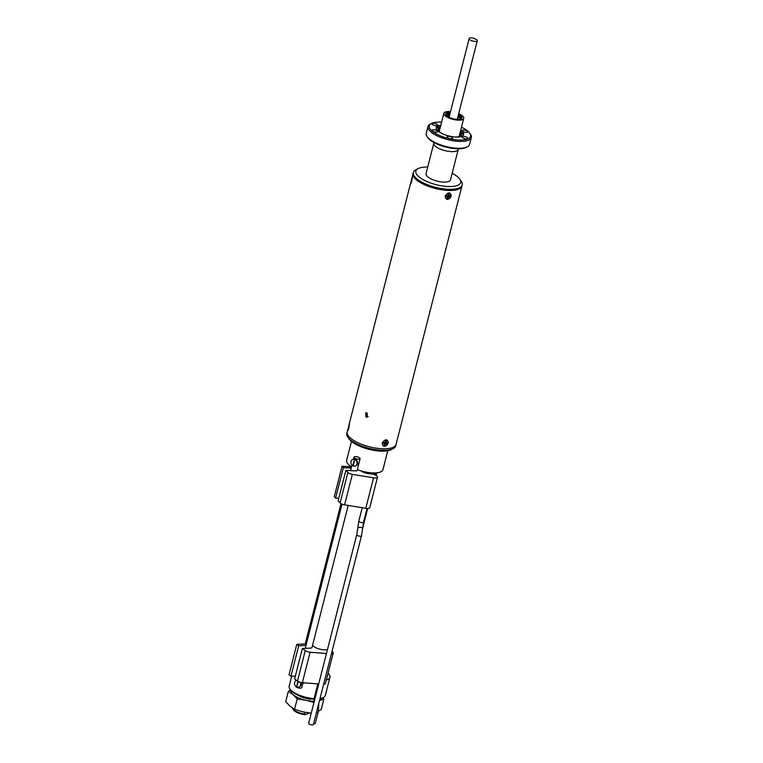 <?xml version="1.0" encoding="UTF-8"?>
<svg xmlns="http://www.w3.org/2000/svg" width="763" height="763" viewBox="0 0 763 763"><rect width="100%" height="100%" fill="white"/><g stroke="black" fill="none" stroke-linecap="round" stroke-linejoin="round"><path stroke-width="1.14" d="M476.694 39.609A4.197 1.478 -165.7 0 1 477.285 40.677A4.197 1.478 -165.7 0 1 471.172 40.506A4.197 1.478 -165.7 0 1 469.15 38.598A4.197 1.478 -165.7 0 1 473.365 38.15L476.694 39.609M451.276 136.949A2.89 1.021 14.3 0 0 447.061 136.835A2.89 1.021 14.3 0 0 448.453 138.141A2.89 1.021 14.3 0 0 452.669 138.265A2.89 1.021 14.3 0 0 451.276 136.949M467.261 146.849L466.155 147.402A21.345 7.535 -165.7 0 1 437.266 144.159A21.345 7.535 -165.7 0 1 427.833 137.636L427.127 136.625A22.356 7.888 14.3 0 0 437.008 143.444A22.356 7.888 14.3 0 0 467.261 146.849A22.356 7.888 14.3 0 0 469.588 144.379L471.343 137.521A22.356 7.888 -165.7 0 1 438.754 136.587A22.356 7.888 -165.7 0 1 428.014 126.477A22.356 7.888 -165.7 0 1 430.351 123.997L431.457 123.444A21.345 7.535 14.3 0 0 439.478 135.471A21.345 7.535 14.3 0 0 462.826 140.001A21.345 7.535 14.3 0 0 469.77 133.21A21.345 7.535 14.3 0 0 461.481 127.211M469.77 133.21L470.475 134.221A22.356 7.888 -165.7 0 1 471.343 137.521M466.346 137.063A2.89 1.021 14.3 0 0 462.13 136.939A2.89 1.021 14.3 0 0 463.513 138.256A2.89 1.021 14.3 0 0 467.729 138.37A2.89 1.021 14.3 0 0 466.346 137.063M436.255 130.378A2.89 1.021 14.3 0 0 432.049 130.254A2.89 1.021 14.3 0 0 433.432 131.56A2.89 1.021 14.3 0 0 437.647 131.684A2.89 1.021 14.3 0 0 436.255 130.378M436.302 123.911A2.89 1.021 14.3 0 0 432.087 123.787A2.89 1.021 14.3 0 0 433.479 125.094A2.89 1.021 14.3 0 0 437.695 125.218A2.89 1.021 14.3 0 0 436.302 123.911M466.384 130.597A2.89 1.021 14.3 0 0 462.168 130.473A2.89 1.021 14.3 0 0 463.561 131.789A2.89 1.021 14.3 0 0 467.776 131.904A2.89 1.021 14.3 0 0 466.384 130.597M440.833 125.199A14.192 5.007 14.3 0 0 437.972 125.857A14.192 5.007 14.3 0 0 436.159 127.574A14.192 5.007 14.3 0 0 445.726 135.061A14.192 5.007 14.3 0 0 461.844 136.31A14.192 5.007 14.3 0 0 463.656 134.584A14.192 5.007 14.3 0 0 460.699 130.263M463.313 135.28A14.192 5.007 14.3 0 0 460.327 131.741M440.451 126.677A14.192 5.007 14.3 0 0 437.6 127.335A14.192 5.007 14.3 0 0 436.131 128.356M440.337 127.144A12.103 4.273 14.3 0 0 439.526 127.411A12.103 4.273 14.3 0 0 437.981 128.88A12.103 4.273 14.3 0 0 443.236 134.107M454.319 136.93A12.103 4.273 14.3 0 0 459.889 136.329A12.103 4.273 14.3 0 0 461.434 134.86A12.103 4.273 14.3 0 0 460.203 132.209M461.214 135.356A12.103 4.273 14.3 0 0 459.936 133.239M440.07 128.174A12.103 4.273 14.3 0 0 439.259 128.451A12.103 4.273 14.3 0 0 437.943 129.424M439.736 129.472A10.587 3.739 14.3 0 0 439.183 130.292A10.587 3.739 14.3 0 0 439.641 131.923M439.869 148.909A12.609 4.454 14.3 0 0 458.239 149.434A12.609 4.454 -165.7 0 1 456.636 150.969A12.609 4.454 -165.7 0 1 442.311 149.853A12.609 4.454 -165.7 0 1 433.813 143.206A12.609 4.454 14.3 0 0 439.869 148.909M458.525 136.739A10.587 3.739 14.3 0 0 459.707 135.528A10.587 3.739 14.3 0 0 459.612 134.536M441.605 122.147A21.345 7.535 14.3 0 0 431.457 123.444M428.014 126.477L426.269 133.334A22.356 7.888 14.3 0 0 427.127 136.625M450.542 111.608A10.253 3.615 14.3 0 0 445.172 112.066A10.253 3.615 14.3 0 0 443.856 113.305A10.253 3.615 14.3 0 0 450.771 118.713A10.253 3.615 14.3 0 0 462.426 119.619A10.253 3.615 14.3 0 0 463.732 118.37A10.253 3.615 14.3 0 0 458.677 113.677M450.361 112.314A8.403 2.966 14.3 0 0 446.727 112.743A8.403 2.966 14.3 0 0 445.649 113.763A8.403 2.966 14.3 0 0 451.315 118.198A8.403 2.966 14.3 0 0 460.862 118.933A8.403 2.966 14.3 0 0 461.939 117.912A8.403 2.966 14.3 0 0 458.496 114.383M445.64 114.269A8.403 2.966 -165.7 0 1 446.479 113.687A8.403 2.966 -165.7 0 1 450.122 113.258M458.258 115.327A8.403 2.966 -165.7 0 1 461.71 118.36M427.728 167.059A23.109 8.155 14.3 0 0 418.811 168.289A23.109 8.155 14.3 0 0 418.277 168.528A23.109 8.155 14.3 0 0 427.452 181.766A23.109 8.155 14.3 0 0 457.705 185.314A23.109 8.155 14.3 0 0 459.755 179.105A23.109 8.155 14.3 0 0 452.163 173.287M459.755 179.105L461.224 181.222A25.217 8.898 -165.7 0 1 462.206 184.932A25.217 8.898 -165.7 0 1 458.983 187.994A25.217 8.898 -165.7 0 1 430.332 185.781A25.217 8.898 -165.7 0 1 413.336 172.476A25.217 8.898 -165.7 0 1 415.969 169.682L418.277 168.528M347.861 430.647A25.217 8.898 -165.7 0 0 347.203 431.944L346.812 433.47A25.217 8.898 14.3 0 0 347.785 437.18A25.217 8.898 14.3 0 0 368.443 448.158A25.217 8.898 14.3 0 0 392.459 448.987A25.217 8.898 14.3 0 0 393.04 448.72A25.217 8.898 14.3 0 0 395.682 445.926L396.064 444.4A25.217 8.898 -165.7 0 1 392.85 447.461A25.217 8.898 -165.7 0 1 364.199 445.239A25.217 8.898 -165.7 0 1 347.203 431.944A25.217 8.898 14.3 0 0 359.316 443.351A25.217 8.898 14.3 0 0 396.064 444.4L461.911 186.077A25.217 8.898 -165.7 0 1 458.697 189.138A25.217 8.898 -165.7 0 1 430.046 186.916A25.217 8.898 -165.7 0 1 413.05 173.621A25.217 8.898 14.3 0 0 425.163 185.028A25.217 8.898 14.3 0 0 461.911 186.077L462.206 184.932M433.975 142.547L426.04 173.687A12.609 4.454 14.3 0 0 434.538 180.335A12.609 4.454 14.3 0 0 448.863 181.441A12.609 4.454 14.3 0 0 450.475 179.915L458.41 148.775M433.813 143.206A12.609 4.454 -165.7 0 1 434.099 142.614M457.514 118.246L458.677 119.371M457.275 119.171A4.216 1.488 -165.7 0 1 457.247 119.371L477.285 40.677M447.9 113.334L449.273 114.202A1.66 0.591 -165.7 0 1 449.512 114.393A1.66 0.591 -165.7 0 1 449.684 114.755A8.403 2.966 -165.7 0 1 449.741 114.755M447.385 114.316L448.835 114.536L447.385 114.316M460.413 119.076A7.64 2.699 14.3 0 0 459.669 117.988A7.64 2.699 14.3 0 0 459.278 117.645A3.329 1.173 14.3 0 0 457.857 116.882M460.375 119.104A7.64 2.699 14.3 0 0 460.699 118.58A7.64 2.699 14.3 0 0 459.936 116.92A7.64 2.699 14.3 0 0 459.555 116.577A3.329 1.173 14.3 0 0 458.134 115.814M448.501 115.022L448.234 116.09A1.66 0.591 -165.7 0 0 449.407 115.823L449.684 114.755A1.66 0.591 -165.7 0 1 448.501 115.022A3.329 1.173 14.3 0 0 446.26 115.356M448.234 116.09A3.329 1.173 14.3 0 0 447.032 116.052M347.842 429.464L347.814 430.675L348.796 428.367C349.654 423.055 349.654 422.197 348.815 425.783M349.416 423.36L347.842 430.218L349.425 423.856M410.771 182.557L410.752 183.749L411.734 181.441C412.592 176.139 412.602 175.271 411.753 178.857M412.354 176.444L410.78 183.311L412.363 176.949M367.07 412.936L365.677 412.888L366.011 417.075L367.451 417.103L367.07 412.936M366.25 412.764L367.079 416.627L367.947 416.789M445.106 196.053C446.126 200.574 448.129 200.583 451.124 196.101C450.37 191.809 448.367 191.799 445.106 196.053M382.168 442.979C383.179 447.499 385.191 447.509 388.176 443.026C387.432 438.735 385.429 438.715 382.168 442.979M393.04 448.72L391.2 449.636A23.529 8.307 -165.7 0 1 390.656 449.893A23.529 8.307 -165.7 0 1 368.243 449.121A23.529 8.307 -165.7 0 1 348.968 438.868L347.785 437.18M368.147 416.569A22.947 8.097 14.3 0 0 366.726 416.436M351.457 441.453L346.631 460.394A18.741 6.619 14.3 0 0 351.543 466.765L342.043 466.231L343.369 467.633L351.209 468.081M357.322 469.579A18.741 6.619 14.3 0 0 380.556 471.935A18.741 6.619 14.3 0 0 382.95 469.655L387.776 450.714M350.627 466.174A13.572 4.788 14.3 0 0 350.78 466.727M373.498 474.328A13.572 4.788 14.3 0 0 375.234 473.833A13.572 4.788 14.3 0 0 376.674 472.812M350.532 466.107A13.572 4.788 14.3 0 0 350.436 466.374A13.572 4.788 14.3 0 0 350.389 466.698M374.871 474.786A13.572 4.788 14.3 0 0 375.014 474.729A13.572 4.788 14.3 0 0 376.741 473.079A13.572 4.788 14.3 0 0 376.788 472.802M375.129 474.891A13.572 4.788 14.3 0 0 376.684 473.327A13.572 4.788 14.3 0 0 376.712 473.203M291.704 676.209L289.148 686.233A18.655 6.581 14.3 0 0 289.873 688.979A18.655 6.581 14.3 0 0 314.146 698.631M320.031 698.469A18.655 6.581 14.3 0 0 322.93 697.716A18.655 6.581 14.3 0 0 323.359 697.516A18.655 6.581 14.3 0 0 325.315 695.446L329.931 677.315A18.655 6.581 14.3 0 0 328.052 673.233M326.326 679.995A18.655 6.581 14.3 0 0 327.546 679.575A18.655 6.581 14.3 0 0 329.931 677.315M291.008 690.544A15.804 5.579 14.3 0 0 292.935 694.521L288.366 691.268L290.56 689.971A17.654 6.228 14.3 0 0 314.06 699.156M319.935 698.832A17.654 6.228 14.3 0 0 321.843 698.259A17.654 6.228 14.3 0 0 322.253 698.069L323.359 697.516M305.133 712.308L304.695 714.015L305.229 714.693A9.394 3.319 14.3 0 1 293.402 709.867L292.734 708.217M292.611 708.722A10.51 3.71 14.3 0 0 292.62 708.751A10.51 3.71 14.3 0 0 304.695 714.015M309.177 698.584L309.349 699.461M309.32 712.976L305.229 714.693M288.366 691.268L285.715 701.664L289.978 706.099L294.547 709.361L303.273 711.927L311.247 713.195M318.429 711.164L321.213 709.552L323.865 699.156L319.563 700.444A15.804 5.579 14.3 0 0 321.614 698.345M313.841 702.513L306.23 700.339L297.198 698.965L292.935 694.521A15.804 5.579 14.3 0 0 306.23 700.339A15.804 5.579 14.3 0 0 313.86 701.283M298.781 695.56A10.51 3.71 14.3 0 0 312.391 699.022M294.547 709.361L297.198 698.965M322.711 697.821L323.865 699.156M295.634 686.128A3.147 1.106 14.3 0 0 297.837 687.759A3.147 1.106 14.3 0 0 301.347 688.007A3.147 1.106 14.3 0 0 301.747 687.625L302.987 682.751M354.404 456.751A3.147 1.106 14.3 0 0 354.003 457.132A3.147 1.106 14.3 0 0 356.121 458.792A3.147 1.106 14.3 0 0 359.697 459.068A3.147 1.106 14.3 0 0 360.098 458.687A3.147 1.106 14.3 0 0 357.981 457.027A3.147 1.106 14.3 0 0 354.404 456.751M354.423 460.299L352.859 465.23L353.422 465.478L354.423 460.299M354.814 459.507A3.567 3.023 -112.8 0 0 352.601 459.45A3.567 3.023 -112.8 0 0 350.894 462.664A3.567 3.023 -112.8 0 0 353.164 465.964A3.567 3.023 -112.8 0 0 355.367 466.021A3.567 3.023 -112.8 0 0 357.084 462.817A3.567 3.023 -112.8 0 0 354.814 459.507M355.625 465.897A3.567 3.023 -112.8 0 0 355.882 465.802A3.567 3.023 -112.8 0 0 357.599 462.597A3.567 3.023 -112.8 0 0 355.329 459.288A3.567 3.023 -112.8 0 0 353.126 459.231A3.567 3.023 -112.8 0 0 352.868 459.355M354.309 460.242L352.859 465.23M297.808 681.187L296.797 686.366L298.371 681.435M296.273 680.462L296.521 680.367A3.567 3.023 -112.8 0 0 296.273 680.462A3.567 3.023 -112.8 0 0 294.556 683.677A3.567 3.023 -112.8 0 0 296.826 686.986A3.567 3.023 -112.8 0 0 299.029 687.034A3.567 3.023 -112.8 0 0 300.326 682.341M297.093 686.318L296.521 686.242M296.721 686.156L297.942 681.378M299.287 686.91A3.567 3.023 -112.8 0 0 299.554 686.814A3.567 3.023 -112.8 0 0 301.013 682.504M357.208 470.056A3.224 1.135 -165.7 0 1 357.218 470.323A3.224 1.135 -165.7 0 1 355.358 470.876L345.906 470.342L347.89 472.45A4.282 1.516 14.3 0 0 352.344 474.348L373.565 477.819A4.845 1.707 14.3 0 0 374.747 477.943A4.845 1.707 14.3 0 0 377.532 477.113A4.845 1.707 14.3 0 0 370.942 473.89A4.845 1.707 14.3 0 0 370.77 473.88A8.403 2.966 -165.7 0 1 360.594 470.714M345.906 470.342L338.133 500.824L340.117 502.931A4.282 1.516 14.3 0 0 344.571 504.829L365.792 508.292A4.845 1.707 14.3 0 0 366.974 508.425A4.845 1.707 14.3 0 0 369.759 507.595L377.532 477.113M342.043 466.231L334.28 496.703L335.596 498.115L338.782 498.296M343.369 467.633L335.596 498.115M313.393 724.497A2.442 0.858 -165.7 0 1 311.399 724.85A2.442 0.858 -165.7 0 1 308.672 723.295L356.769 534.596A2.442 0.858 14.3 0 0 359.487 536.16A2.442 0.858 14.3 0 0 361.49 535.807L313.393 724.497M331.409 653.824A4.845 1.707 14.3 0 0 333.212 652.994A4.845 1.707 14.3 0 0 332.019 651.402M327.394 649.847A4.845 1.707 14.3 0 0 325.763 649.771A4.845 1.707 14.3 0 0 325.61 649.78A8.403 2.966 -165.7 0 1 313.927 646.576L312.477 645.517M323.636 684.306A4.845 1.707 14.3 0 0 325.439 683.476L333.212 652.994M306.402 643.896L296.788 644.354L298.705 645.765L290.941 676.247L295.357 676.037M298.705 645.765L306.011 645.422M312.038 647.253A3.224 1.135 -165.7 0 1 310.76 648.083L302.386 648.483L294.613 678.956L297.484 681.082A4.282 1.516 14.3 0 0 302.348 682.694L318.686 684.001M302.386 648.483L305.257 650.601A4.282 1.516 14.3 0 0 310.121 652.222L326.459 653.519M296.788 644.354L289.024 674.835L290.941 676.247M316.521 712.213A2.442 0.858 14.3 0 0 316.75 712.232A2.442 0.858 14.3 0 0 318.266 711.822L315.338 723.314A2.442 0.858 -165.7 0 1 313.822 723.725A2.442 0.858 -165.7 0 1 313.593 723.705M411.61 180.44L411.619 178.666L410.99 182.262M410.885 182.309L411.371 180.402M451 196.225A3.281 2.508 131.1 0 0 450.389 193.726A3.281 2.508 131.1 0 0 447.585 193.573A3.281 2.508 131.1 0 0 445.468 196.177A3.281 2.508 131.1 0 0 446.078 198.676A3.281 2.508 131.1 0 0 448.882 198.828A3.281 2.508 131.1 0 0 451 196.225M446.899 195.7L447.652 196.682L445.878 196.673L446.126 195.7L447.9 195.709L448.386 193.802L449.293 193.812L448.282 194.222M445.878 196.673L446.298 195.7M448.024 195.252L450.58 195.729L450.332 196.701L447.929 195.624M449.293 193.812L448.816 195.719M450.332 196.701L448.558 196.692L447.509 195.709M448.558 196.692L448.081 198.599L447.566 197.035M447.299 196.225L447.128 195.7M448.081 198.599L447.166 198.59L447.652 196.682M348.634 427.27L348.615 427.747M348.414 427.728L348.071 429.016M347.966 429.054L348.443 427.242M387.976 443.427A3.281 2.508 131.1 0 0 387.451 440.632A3.281 2.508 131.1 0 0 382.625 442.788A3.281 2.508 131.1 0 0 383.14 445.582A3.281 2.508 131.1 0 0 387.976 443.427M383.751 443.427L383.608 442.397M385.153 442.225L387.623 442.883L387.28 443.847L385.563 443.646L384.905 445.535L384.027 445.43L384.686 443.541L382.978 443.332L383.312 442.368L385.029 442.569L385.687 440.68L386.564 440.785L385.525 441.157M384.905 445.535L384.514 444.056M384.361 443.503L384.085 442.454M385.563 443.646L384.371 442.492M387.28 443.847L384.79 442.54M386.564 440.785L385.906 442.674M382.978 443.332L383.417 442.378M459.555 116.577L459.278 117.645M375.482 475.044A13.534 4.778 14.3 0 0 376.531 473.756L376.55 473.68M373.565 477.819L365.792 508.292M352.344 474.348L344.571 504.829M347.89 472.45L340.117 502.931M367.07 508.435L363.55 522.245A2.442 0.858 14.3 0 1 361.548 522.598A2.442 0.858 14.3 0 1 358.829 521.043L357.723 528.301A2.442 1.078 2.7 0 1 360.823 527.405A2.442 1.078 2.7 0 1 362.597 528.54L361.49 535.807M305.257 650.601L297.484 681.082M310.121 652.222L302.348 682.694M318.667 703.82A2.442 0.954 -6.5 0 1 318.81 704.096L318.266 711.822M313.851 702.981L314.499 696.924A2.442 0.858 14.3 0 0 315.176 697.773M449.092 117.292L469.15 38.598M459.154 136.348L463.732 118.37M439.278 131.284L443.856 113.305M412.278 176.625L413.336 172.476M347.203 431.944L347.842 429.416M349.34 423.541L410.78 182.51M305.219 643.953L340.994 503.599M362.597 528.397L367.69 508.444M376.111 475.378L376.531 473.756M290.579 689.99L289.873 688.979M306.879 698.126L308.471 698.832M305.267 648.34L342.024 504.114M350.57 470.599L351.972 465.106M353.498 459.107L354.003 457.132M311.914 647.739L348.195 505.421M357.084 470.542L360.098 458.687M353.126 459.231L352.601 459.45M355.882 465.802L355.367 466.021M304.59 682.875L302.758 683.648M299.554 686.814L299.029 687.034M358.829 521.043L362.225 507.71M363.55 522.245L362.597 528.54M357.723 528.301L356.769 534.596M314.499 696.924L317.818 683.925M318.753 703.476L318.81 704.096"/></g></svg>
